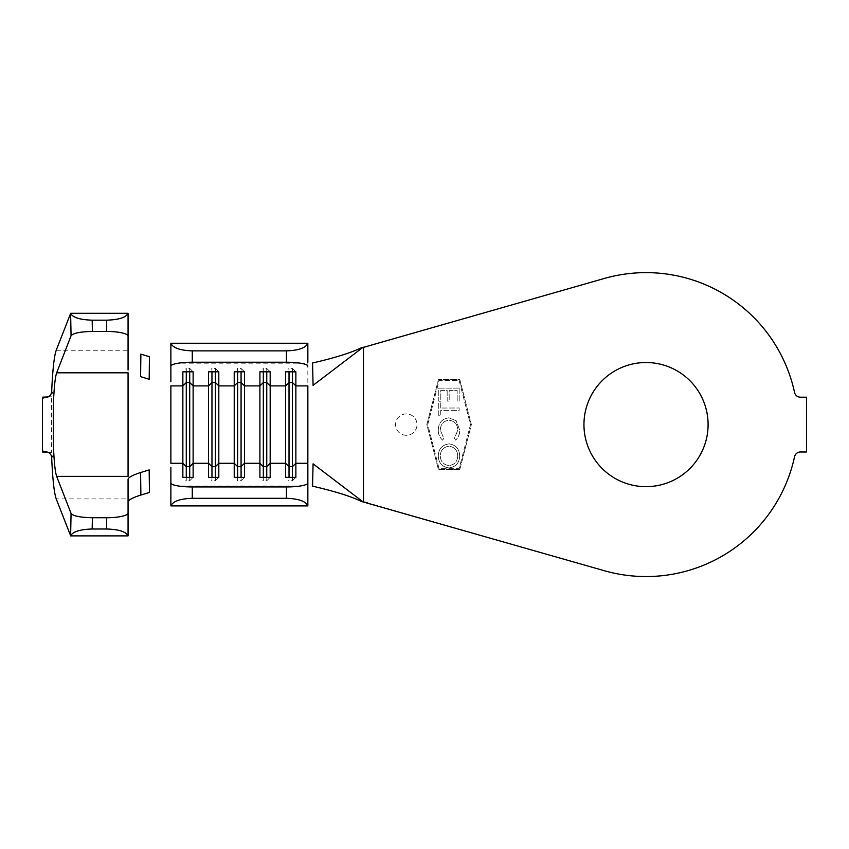 <?xml version="1.0" encoding="UTF-8"?>
<svg xmlns="http://www.w3.org/2000/svg" width="849" height="849" viewBox="0 0 849 849"><rect width="100%" height="100%" fill="white"/><g stroke="black" fill="none" stroke-linecap="round" stroke-linejoin="round"><path stroke-width="0.64" stroke-dasharray="4.25 3.18" d="M646.025 362.523A62.073 62.073 0 0 0 583.953 424.585A62.073 62.073 0 0 0 646.025 486.657A62.073 62.073 0 0 0 708.098 424.585A62.073 62.073 0 0 0 646.025 362.523M406.31 435.293A10.697 10.697 0 0 1 395.602 424.585A10.697 10.697 0 0 1 406.31 413.887A10.697 10.697 0 0 1 417.008 424.585A10.697 10.697 0 0 1 406.31 435.293A10.697 10.697 0 0 1 395.602 424.585A10.697 10.697 0 0 1 406.31 413.887A10.697 10.697 0 0 1 417.008 424.585A10.697 10.697 0 0 1 406.31 435.293M366.152 502.428L604.138 570.666A151.96 151.96 0 0 0 794.558 456.709A5.996 5.996 0 0 1 800.416 451.986L806.55 451.986L806.55 397.194L800.416 397.194A5.996 5.996 0 0 1 794.558 392.461A151.96 151.96 0 0 0 604.138 278.514L366.152 346.753M438.275 430.135C438.211 434.147 439.644 437.468 442.594 440.132L443.825 438.328L440.291 430.167C440.493 424.32 443.411 420.998 449.025 420.191C454.703 421.008 457.611 424.373 457.76 430.273L454.427 438.307L455.648 440.111C458.428 437.384 459.776 434.062 459.691 430.135L456.104 420.679L448.845 417.793C441.968 418.844 438.445 422.961 438.275 430.135C438.211 434.147 439.644 437.468 442.594 440.132L443.825 438.328L440.291 430.167C440.493 424.32 443.411 420.998 449.025 420.191C454.703 421.008 457.611 424.373 457.76 430.273L454.427 438.307L455.648 440.111C458.428 437.384 459.776 434.062 459.691 430.135L456.104 420.679L448.845 417.793C441.968 418.844 438.445 422.961 438.275 430.135M459.16 388.089L438.763 388.131L438.795 401.216L440.801 401.216L440.78 390.402L447.158 390.391L447.179 401.11L449.174 401.11L449.153 390.391L457.155 390.381L457.176 401.099L459.182 401.089L459.16 388.089L438.763 388.131L438.795 401.216L440.801 401.216L440.78 390.402L447.158 390.391L447.179 401.11L449.174 401.11L449.153 390.391L457.155 390.381L457.176 401.099L459.182 401.089L459.16 388.089M459.15 380.501L470.495 424.585L459.15 468.68L439.071 468.68L427.737 424.585L439.071 380.501L459.15 380.501L470.495 424.585L459.15 468.68L439.071 468.68L427.737 424.585L439.071 380.501L459.15 380.501M440.758 408.04L440.748 402.925L438.763 402.935L438.784 415.458L440.769 415.458L440.758 410.364L459.16 410.332L459.16 407.998L440.758 408.04L440.748 402.925L438.763 402.935L438.784 415.458L440.769 415.458L440.758 410.364L459.16 410.332L459.16 407.998L440.758 408.04M449.057 443.868C442.233 444.802 438.646 448.771 438.275 455.764C438.54 462.896 442.106 466.95 448.994 467.916C455.807 466.95 459.373 462.949 459.691 455.913C459.394 448.877 455.849 444.865 449.057 443.868C442.233 444.802 438.646 448.771 438.275 455.764C438.54 462.896 442.106 466.95 448.994 467.916C455.807 466.95 459.373 462.949 459.691 455.913C459.394 448.877 455.849 444.865 449.057 443.868M170.872 359.063L170.872 343.516M170.872 505.664L170.872 490.117M459.818 469.539L438.413 469.539L426.856 424.585L438.413 379.641L459.818 379.641L471.375 424.585L459.818 469.539L438.413 469.539L426.856 424.585L438.413 379.641L459.818 379.641L471.375 424.585L459.818 469.539M307.847 505.664L307.847 464.329M307.847 362.194L307.847 343.516M170.872 485.989L170.872 363.192L307.847 363.192L307.847 485.989L170.872 485.989M289.021 477.361L289.021 480.725L285.593 477.361M292.438 477.361L292.438 480.725L289.021 480.725M295.866 477.361L292.438 480.725M289.021 371.809L289.021 368.445L285.593 371.809M292.438 371.809L292.438 368.445L289.021 368.445M295.866 371.809L292.438 368.445M263.328 477.361L263.328 480.725L259.911 477.361M266.756 477.361L266.756 480.725L263.328 480.725M270.184 477.361L266.756 480.725M263.328 371.809L263.328 368.445L259.911 371.809M266.756 371.809L266.756 368.445L263.328 368.445M270.184 371.809L266.756 368.445M237.646 477.361L237.646 480.725L234.228 477.361M241.074 477.361L241.074 480.725L237.646 480.725M244.501 477.361L241.074 480.725M237.646 371.809L237.646 368.445L234.228 371.809M241.074 371.809L241.074 368.445L237.646 368.445M244.501 371.809L241.074 368.445M211.963 477.361L211.963 480.725L208.536 477.361M215.391 477.361L215.391 480.725L211.963 480.725M218.809 477.361L215.391 480.725M211.963 371.809L211.963 368.445L208.536 371.809M215.391 371.809L215.391 368.445L211.963 368.445M218.809 371.809L215.391 368.445M186.281 477.361L186.281 480.725L182.853 477.361M189.709 477.361L189.709 480.725L186.281 480.725M193.126 477.361L189.709 480.725M186.281 371.809L186.281 368.445L182.853 371.809M189.709 371.809L189.709 368.445L186.281 368.445M193.126 371.809L189.709 368.445M56.214 350.255L128.061 350.255L128.061 498.925L56.214 498.925M128.061 479.229L128.061 535.581M128.061 369.952L128.061 313.599M45.337 397.449L51.471 396.759L51.471 452.411L45.337 451.732M42.45 451.986L42.45 397.194M51.471 396.759L47.99 396.929M47.99 452.252L51.471 452.411M457.707 455.839C457.452 461.58 454.555 464.817 448.994 465.56C443.486 464.806 440.578 461.569 440.27 455.871C440.599 450.182 443.528 446.977 449.057 446.245C454.533 446.998 457.42 450.193 457.707 455.839C457.452 461.58 454.555 464.817 448.994 465.56C443.486 464.806 440.578 461.569 440.27 455.871C440.599 450.182 443.528 446.977 449.057 446.245C454.533 446.998 457.42 450.193 457.707 455.839M363.499 347.337L363.499 501.833"/><path stroke-width="1.27" d="M646.025 362.523A62.073 62.073 0 0 0 583.953 424.585A62.073 62.073 0 0 0 646.025 486.657A62.073 62.073 0 0 0 708.098 424.585A62.073 62.073 0 0 0 646.025 362.523M362.64 501.579L313.079 463.83L312.559 486.159C334.856 491.316 351.199 496.432 361.589 501.504L604.138 570.666A151.96 151.96 0 0 0 794.558 456.709A5.996 5.996 0 0 1 800.416 451.986L806.55 451.986L806.55 397.194L800.416 397.194A5.996 5.996 0 0 1 794.558 392.461A151.96 151.96 0 0 0 604.138 278.514L362.64 347.602L313.079 385.35L312.559 363.011C334.856 357.864 351.199 352.749 361.589 347.666L367.192 346.456M92.392 517.731L92.17 529.001C80.061 529.383 72.887 531.633 70.626 535.74L56.214 498.925C54.145 493.004 52.627 479.176 51.662 457.431L53.742 455.191L53.36 443.974C53.986 460.986 55.089 471.779 56.66 476.374L71.061 513.433C73.194 516.054 80.305 517.487 92.392 517.731L106.656 517.731A21.405 4.701 0 0 0 128.061 513.029L128.061 479.229C128.624 477.244 132.805 475.016 140.594 472.543L140.87 495.052L149.456 492.462L149.18 469.911L140.594 472.543M47.99 396.929L42.45 397.194L43.554 398.001L45.337 397.449C49.115 397.12 51.227 395.22 51.662 391.75C52.627 370.005 54.145 356.166 56.214 350.255L70.626 313.44C72.887 317.547 80.061 319.786 92.17 320.169L106.656 320.169C118.945 319.776 126.066 317.473 128.019 313.292A21.405 4.701 0 0 1 128.061 313.599L128.061 336.151A21.405 4.701 180 0 0 106.656 331.45L106.656 320.169M51.662 391.75L53.742 393.978L53.36 405.206C53.986 388.195 55.089 377.391 56.66 372.807L128.061 372.807L128.061 476.374L56.66 476.374M92.17 320.169L92.392 331.45C80.305 331.694 73.194 333.126 71.061 335.748L56.66 372.807M170.872 366.227L170.872 343.516A21.405 3.99 0 0 1 170.914 343.251C172.867 347.888 179.988 350.435 192.277 350.87L192.277 362.226A21.405 3.99 180 0 0 170.872 366.227L170.872 381.7M170.872 467.481L170.872 482.954A21.405 3.99 0 0 0 192.277 486.944L286.453 486.944A21.405 3.99 0 0 0 307.847 482.954L307.847 505.664A21.405 3.99 180 0 1 307.805 505.919C305.852 501.281 298.731 498.745 286.453 498.299L286.453 486.944M192.277 486.944L192.277 498.299C179.988 498.745 172.867 501.281 170.914 505.919A21.405 3.99 180 0 1 170.872 505.664L170.872 482.954M307.847 464.318L307.847 482.954M292.438 371.809L292.438 382.528L289.021 382.528L289.021 466.642L292.438 466.642L295.866 463.278L295.866 477.361L285.593 477.361L285.593 371.809L295.866 371.809L295.866 463.278L307.847 463.278L307.847 385.902L295.866 385.902L292.438 382.528L292.438 477.361M289.021 371.809L289.021 382.528L285.593 385.902L270.184 385.902L266.756 382.528L266.756 466.642L270.184 463.278L270.184 477.361L259.911 477.361L259.911 371.809L270.184 371.809L270.184 463.278L285.593 463.278L289.021 466.642L289.021 477.361M266.756 371.809L266.756 382.528L263.328 382.528L259.911 385.902L244.501 385.902L241.074 382.528L241.074 466.642L244.501 463.278L244.501 477.361L234.228 477.361L234.228 371.809L244.501 371.809L244.501 463.278L259.911 463.278L263.328 466.642L263.328 477.361M241.074 371.809L241.074 382.528L237.646 382.528L234.228 385.902L218.809 385.902L215.391 382.528L215.391 466.642L218.809 463.278L218.809 477.361L208.536 477.361L208.536 371.809L218.809 371.809L218.809 463.278L234.228 463.278L237.646 466.642L237.646 477.361M215.391 371.809L215.391 382.528L211.963 382.528L208.536 385.902L193.126 385.902L189.709 382.528L189.709 466.642L193.126 463.278L193.126 477.361L182.853 477.361L182.853 371.809L193.126 371.809L193.126 463.278L208.536 463.278L211.963 466.642L211.963 477.361M189.709 371.809L189.709 382.528L186.281 382.528L182.853 385.902L170.872 385.902L170.872 463.278L182.853 463.278L186.281 466.642L186.281 477.361M367.192 502.725L361.589 501.504M362.64 347.602L361.589 347.666M192.277 350.87L286.453 350.87C298.731 350.435 305.852 347.888 307.805 343.251A21.405 3.99 0 0 1 307.847 343.516L307.847 362.194M170.914 505.919L307.805 505.919M192.277 498.299L286.453 498.299M307.847 366.227A21.405 3.99 180 0 0 286.453 362.226L286.453 350.87M192.277 362.226L286.453 362.226M170.914 343.251L307.805 343.251M263.328 371.809L263.328 466.642L266.756 466.642L266.756 477.361M237.646 371.809L237.646 466.642L241.074 466.642L241.074 477.361M211.963 371.809L211.963 466.642L215.391 466.642L215.391 477.361M186.281 371.809L186.281 466.642L189.709 466.642L189.709 477.361M140.87 354.118L149.456 356.718L149.18 379.259L140.594 376.638L140.87 354.118M140.87 495.052C132.932 497.546 128.666 499.806 128.061 501.833M128.061 513.029L128.061 535.581A21.405 4.701 180 0 1 128.019 535.889C126.066 531.697 118.945 529.405 106.656 529.001L106.656 517.731M128.061 369.952L128.061 336.151M51.662 457.431C51.227 453.96 49.115 452.061 45.337 451.732L43.554 451.18L42.45 451.986L47.99 452.252M70.584 535.889L128.019 535.889M92.17 529.001L106.656 529.001M53.36 443.974L53.36 405.206M92.392 331.45L106.656 331.45M70.584 313.292L128.019 313.292M42.45 397.194L42.45 451.986M70.626 535.74L71.061 513.433M71.061 335.748L70.626 313.44M363.499 347.421L363.499 501.759"/></g></svg>
